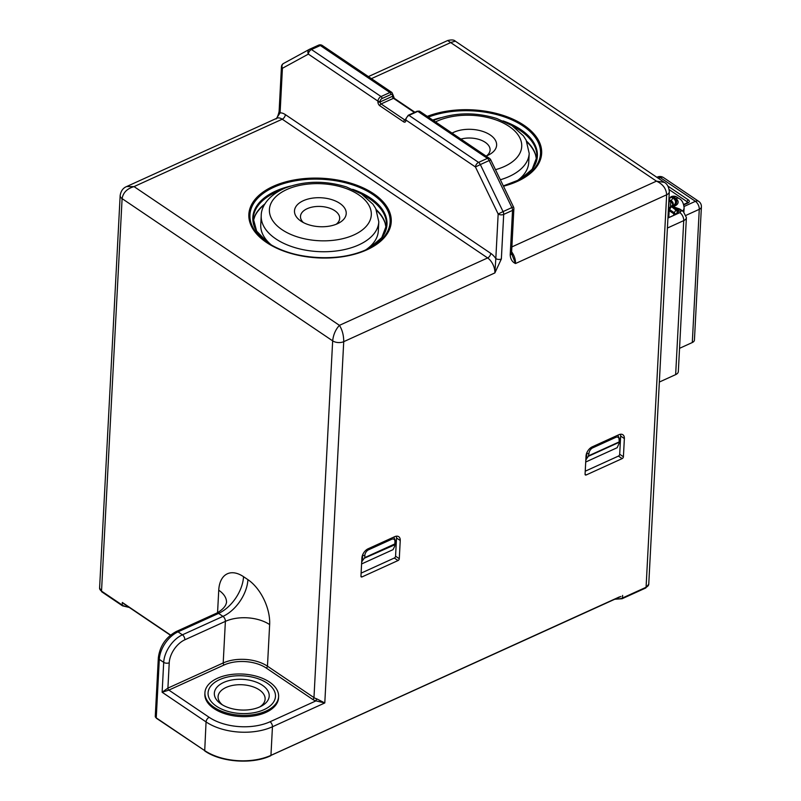 <?xml version="1.0" encoding="UTF-8"?>
<svg xmlns="http://www.w3.org/2000/svg" width="801" height="801" viewBox="0 0 801 801"><rect width="100%" height="100%" fill="white"/><g stroke="black" fill="none" stroke-linecap="round" stroke-linejoin="round"><path stroke-width="1.2" d="M267.134 683.133A33.752 18.874 3 0 0 217.552 680.65A33.752 18.874 3 0 0 216.41 706.202A33.752 18.874 3 0 0 263.879 709.726A33.752 18.874 3 0 0 267.314 683.253A33.752 18.874 3 0 0 267.134 683.133M262.418 685.276A27.474 15.359 -177 0 1 261.476 706.071A27.474 15.359 -177 0 1 221.126 704.059A27.474 15.359 -177 0 1 220.976 703.949A27.474 15.359 -177 0 1 223.769 682.412A27.474 15.359 -177 0 1 262.418 685.276M259.864 706.872A23.549 13.166 3 0 0 265.111 699.143A23.549 13.166 3 0 0 259.294 689.861A23.549 13.166 3 0 0 233.642 685.225A23.549 13.166 3 0 0 218.082 696.68A23.549 13.166 3 0 0 222.498 704.92M365.687 249.912A58.863 32.921 3 0 0 378.322 230.908L378.803 221.807L375.749 208.56L372.966 204.215L361.471 193.952L346.453 186.943C324.956 180.355 304.46 180.746 284.966 188.115C266.953 195.965 261.106 207.849 261.226 215.649A58.863 32.921 3 0 0 293.897 247.309A58.863 32.921 3 0 0 356.976 245.687A58.863 32.921 3 0 0 378.803 221.807M304.09 200.37A25.902 14.488 3 0 0 300.745 220.986A25.902 14.488 3 0 0 336.62 224.09A25.902 14.488 3 0 0 338.943 222.988A25.902 14.488 3 0 0 339.454 203.134A25.902 14.488 3 0 0 304.09 200.37M336.2 224.26A19.625 10.974 3 0 0 339.674 218.453A19.625 10.974 3 0 0 328.79 207.9A19.625 10.974 3 0 0 307.764 208.44A19.625 10.974 3 0 0 300.485 216.4A19.625 10.974 3 0 0 303.349 222.538M516.084 181.507A58.863 32.921 3 0 0 528.72 162.503L529.201 153.402L526.147 140.145L523.363 135.81L511.879 125.547L496.85 118.528C475.353 111.95 454.858 112.34 435.364 119.709L433.451 120.55M486.037 156.075A25.902 14.488 3 0 0 487.018 155.684A25.902 14.488 3 0 0 489.341 154.583A25.902 14.488 3 0 0 489.862 134.728A25.902 14.488 3 0 0 454.497 131.965A25.902 14.488 3 0 0 452.064 133.126M266.052 711.068A36.886 20.626 3 0 0 278.608 696.6A36.886 20.626 3 0 0 257.481 676.555A36.886 20.626 3 0 0 217.482 678.257A36.886 20.626 3 0 0 204.926 692.735A36.886 20.626 3 0 0 226.062 712.78A36.886 20.626 3 0 0 266.052 711.068M204.926 692.735L204.866 694.036A36.886 20.626 3 0 0 225.992 714.081A36.886 20.626 3 0 0 265.992 712.369A36.886 20.626 3 0 0 278.538 697.891L278.608 696.6M219.554 679.659A33.752 18.874 3 0 0 208.07 692.895A33.752 18.874 3 0 0 227.394 711.238A33.752 18.874 3 0 0 263.99 709.676A33.752 18.874 3 0 0 275.474 696.429A33.752 18.874 3 0 0 256.14 678.097A33.752 18.874 3 0 0 219.554 679.659M386.062 227.073A66.823 37.367 3 0 0 385.121 223.169A66.823 37.367 3 0 0 376.71 210.563M536.47 158.658A66.823 37.367 3 0 0 535.519 154.763A66.823 37.367 3 0 0 527.108 142.157M510.207 254.958A3.925 2.193 -177 0 0 511.539 253.416L515.514 263.529C512.31 262.097 510.537 259.244 510.207 254.958L512.54 210.383L503.689 214.408L501.356 258.983L494.868 272.921L495.819 258.583A3.925 2.193 3 0 0 501.356 258.983M398.037 560.54L362.062 576.9A1.572 0.951 -56 0 1 361.251 576.91A1.572 0.951 -56 0 1 360.951 576.139L361.902 557.947A7.85 4.766 -56 0 1 368.14 548.765L394.683 536.69A7.85 4.766 -56 0 1 398.738 536.69A7.85 4.766 -56 0 1 400.24 540.515L399.288 558.708A1.572 0.951 -56 0 1 398.037 560.54L394.322 558.027L361.101 573.136M622.167 458.603L586.182 474.963A1.572 0.951 -56 0 1 585.371 474.963A1.572 0.951 -56 0 1 585.07 474.202L586.032 456.009A7.85 4.766 -56 0 1 592.269 446.828L618.813 434.753A7.85 4.766 -56 0 1 622.858 434.743A7.85 4.766 -56 0 1 624.369 438.568L623.408 456.76A1.572 0.951 -56 0 1 622.167 458.603L618.442 456.089L585.231 471.198M312.72 699.433A1.572 0.951 -56 0 0 313.972 697.601A7.85 4.385 3 0 0 316.655 698.812L324.795 702.958L315.944 700.885A9.422 5.267 -177 0 1 312.72 699.433L266.212 668.024A29.827 16.681 3 0 0 224.17 664.95L168.871 690.102L162.132 692.254L167.91 688.109L223.199 662.958A31.399 17.552 -177 0 1 267.464 666.192L313.972 697.601L332.665 340.856C333.366 334.618 335.629 329.441 339.434 325.346L487.629 257.942L282.232 119.199L134.037 186.603L339.434 325.346C342.297 329.932 343.729 335.369 343.729 341.667A7.85 4.385 -177 0 1 332.665 340.856L122.102 198.628C123.134 192.6 127.119 188.595 134.037 186.603L126.658 186.543C123.054 187.975 120.881 190.968 120.16 195.534L120.16 195.534A7.85 4.385 -177 0 0 122.102 198.628L101.527 591.108L122.203 605.065L122.333 602.472L170.603 635.073M511.879 246.908L656.46 181.146C662.878 184.12 666.272 188.666 666.652 194.793L515.514 263.529A11.775 6.648 65.5 0 0 511.619 251.834M614.767 599.248L622.107 598.727A1.572 0.881 -114.5 0 0 622.487 597.997L646.077 587.273A7.85 4.385 3 0 0 648.75 584.189L669.316 191.709C668.885 187.023 667.233 183.91 664.359 182.368L656.46 181.146L447.669 40.531L368.38 76.596M371.404 78.638L451.063 42.403L455.318 41.171C454.117 39.81 451.564 39.599 447.669 40.531M511.539 253.416L513.872 208.841A3.925 3.925 0 0 0 513.491 206.928L511.899 207.569L489.181 160.55L480.34 164.575A3.925 2.213 65.5 0 0 478.557 162.393L487.409 158.368L417.812 111.359L408.971 115.384L478.557 162.393A3.925 2.383 -56 0 0 475.444 166.978L480.34 164.575L503.058 211.594L498.162 213.997L475.444 166.978L405.847 119.98L405.817 120.621A3.144 1.772 -114.5 0 1 403.614 121.832L379.844 105.772A3.144 1.772 -114.5 0 1 377.912 101.777L377.942 101.126L308.355 54.118A3.925 3.234 -118.6 0 1 309.416 49.332L309.416 49.332A3.925 3.234 -118.6 0 1 309.597 49.251A3.925 2.213 65.5 0 1 309.677 49.201A3.925 2.213 65.5 0 1 311.469 49.532L381.066 96.541L389.907 92.516L320.32 45.507L311.469 49.532A3.925 2.383 -56 0 0 308.355 54.118L282.423 68.275A3.925 3.234 -118.6 0 1 283.494 63.489L283.494 63.489A3.925 3.234 -118.6 0 1 283.664 63.409M489.431 158.368A3.925 2.383 -56 0 0 487.409 158.368A3.925 2.213 65.5 0 1 489.181 160.55L490.773 159.91A3.925 3.925 0 0 0 489.431 158.368L419.844 111.359A3.925 2.383 124 0 0 417.812 111.359A1.572 0.881 -114.5 0 0 417.091 111.229L419.844 111.359M276.435 118.448L280.09 112.861A15.7 8.861 65.5 0 1 285.346 114.613L490.743 253.346A15.7 8.861 65.5 0 1 495.819 258.583L498.162 213.997A3.925 2.193 3 0 0 503.689 214.408A3.925 2.213 65.5 0 0 503.058 211.594L511.899 207.569A3.925 2.213 65.5 0 1 512.54 210.383A3.925 2.193 -177 0 0 513.872 208.841M279.118 111.309L279.118 111.309A3.925 2.193 3 0 0 280.09 112.861L282.423 68.275A3.925 2.193 3 0 1 281.451 66.733L279.118 111.309C278.398 114.803 277.386 117.357 276.105 118.969M667.934 218.052L679.869 212.625A6.278 3.544 65.5 0 1 683.734 220.615A7.85 4.385 -177 0 0 686.397 217.542L678.327 371.544A7.85 4.385 -177 0 1 675.654 374.628L659.343 382.047M686.137 215.289L699.273 209.321A6.278 3.514 -177 0 0 701.406 206.848L694.427 340.065A6.278 3.514 -177 0 1 692.294 342.528L679.548 348.325M264.48 204.686A66.823 37.367 3 0 0 254.808 216.34A66.823 37.367 3 0 0 253.456 220.115M679.869 212.625A1.572 0.881 3 0 0 680.009 211.394A6.278 3.815 -56 0 1 683.253 211.394L679.759 209.031L672.86 206.568L681.681 210.323M680.009 211.394L672.86 206.568A9.282 5.186 3 0 0 675.824 198.568L673.771 197.296A11.635 6.508 -177 0 1 672.69 206.448L669.796 207.449A2.683 1.502 3 0 0 669.636 207.529A2.683 1.502 3 0 0 669.546 209.562L674.192 212.706A2.814 1.572 -177 0 1 674.572 214.478M675.553 214.037A5.036 2.814 3 0 0 675.784 213.917A5.036 2.814 3 0 0 675.954 210.102L671.348 206.608L669.636 207.529L668.374 209.401M674.372 214.568A2.353 1.322 3 0 0 673.801 213.777L669.145 210.633A1.572 0.951 124 0 1 669.546 209.562L671.348 206.608L672.59 206.498L676.815 209.341A6.148 3.434 -177 0 1 676.244 214.177L667.944 217.952M125.146 604.375L122.333 602.472M490.743 253.346A3.925 2.383 124 0 1 487.629 257.942A11.775 6.648 -114.5 0 1 494.868 272.921L343.729 341.667L324.795 702.958L272.45 726.767L270.948 755.353L619.503 596.875M316.655 698.812L315.944 700.885L270.037 721.771A3.925 2.213 65.5 0 1 272.45 726.767A47.089 26.333 -177 0 1 206.057 721.921L162.132 692.254L163.704 662.357A23.549 14.298 -56 0 1 182.418 634.823L222.968 616.38L218.573 613.406A3.925 2.213 -114.5 0 0 216.781 613.085C225.722 608.069 226.192 603.283 226.132 603.774L226.503 602.592M396.355 536.199A7.85 4.766 -56 0 1 396.525 538.002L395.564 556.194A1.572 0.951 -56 0 1 394.322 558.027M620.485 434.252A7.85 4.766 -56 0 1 620.645 436.054L619.694 454.247A1.572 0.951 -56 0 1 618.442 456.089M361.591 563.954L393.031 549.656L394.793 546.082L394.943 541.606A4.706 2.864 124 0 0 391.609 539.313L368.61 549.776A4.706 2.864 124 0 0 364.866 555.283L364.745 557.626L362.352 560.84L362.653 555.123A6.278 3.815 -56 0 1 362.683 554.733M394.943 541.606A1.572 0.881 -177 0 0 395.484 540.985L395.293 544.58L364.185 558.277M361.682 562.212L362.352 560.84M588.314 456.33L586.482 458.903L586.783 453.186A1.572 0.881 3 0 0 588.995 453.346L588.314 456.33L619.303 442.242L619.073 439.659A4.706 2.864 124 0 0 615.739 437.376L592.74 447.839A4.706 2.864 124 0 0 588.995 453.346M585.711 462.017L617.16 447.709L619.423 442.643L619.604 439.048L617.791 435.213M585.801 460.265L586.482 458.903M261.226 215.649L260.756 224.741A58.863 32.921 3 0 0 271.339 244.966M486.597 155.855A19.625 10.974 3 0 0 490.082 150.047A19.625 10.974 3 0 0 480.64 139.995A19.625 10.974 3 0 0 460.905 139.094M352.39 235.594A51.014 28.526 3 0 0 359.999 195.714A51.014 28.526 3 0 0 288.32 188.866A51.014 28.526 3 0 0 280.71 228.746A51.014 28.526 3 0 0 352.39 235.594M500.355 179.754A58.863 32.921 3 0 0 507.373 177.281A58.863 32.921 3 0 0 529.201 153.402M495.489 169.682A51.014 28.526 3 0 0 502.788 167.189A51.014 28.526 3 0 0 510.407 127.299A51.014 28.526 3 0 0 438.728 120.46A51.014 28.526 3 0 0 435.494 121.932M373.616 193.712A71.289 39.86 -177 0 1 366.978 249.782A71.289 39.86 -177 0 1 266.483 242.443A71.289 39.86 -177 0 1 273.121 186.373A71.289 39.86 -177 0 1 373.616 193.712M370.382 247.609C343.889 262.978 292.305 260.395 267.294 242.443A70.178 39.239 3 0 0 370.382 247.609A70.178 39.239 3 0 0 372.765 194.473A70.178 39.239 3 0 0 274.052 187.154A70.178 39.239 3 0 0 266.903 242.182A70.178 39.239 3 0 0 267.284 242.443L266.903 242.182M352.65 189.306A67.174 37.567 -177 0 1 370.382 197.987A67.174 37.567 -177 0 1 369.221 248.22L381.777 237.607L386.472 225.361A66.713 37.307 3 0 0 369.982 199.059A66.713 37.307 3 0 0 362.993 194.953M503.048 120.901A67.174 37.567 -177 0 1 520.78 129.582A67.174 37.567 -177 0 1 519.619 179.814L532.184 169.201L536.87 156.946A66.713 37.307 3 0 0 520.39 130.653A66.713 37.307 3 0 0 513.391 126.548M427.273 116.385A71.289 39.86 -177 0 1 524.024 125.306A71.289 39.86 -177 0 1 503.479 186.212M520.78 179.194L503.328 185.912A70.178 39.239 3 0 0 520.78 179.194A70.178 39.239 3 0 0 523.163 126.067A70.178 39.239 3 0 0 428.365 117.116M279.759 190.588A66.713 37.307 3 0 0 253.226 218.373L256.61 231.048L268.005 242.923A67.174 37.567 -177 0 1 290.633 186.062M432.7 120.04A67.174 37.567 -177 0 1 441.041 117.647M376.31 209.672A66.713 37.307 -177 0 1 386.162 227.995M526.708 141.266A66.713 37.307 -177 0 1 536.56 159.589M253.266 221.026A66.713 37.307 -177 0 1 264.981 203.844M405.456 119.359L408.25 115.254A1.572 0.881 65.5 0 1 408.971 115.384A3.925 2.383 124 0 0 405.847 119.98A1.572 0.881 3 0 1 405.456 119.359L405.426 120.01A1.572 0.881 3 0 0 405.817 120.621M101.827 591.869L99.594 588.014A7.85 4.385 3 0 0 101.527 591.108A1.572 0.951 124 0 0 101.827 591.869L122.503 605.836A1.572 0.951 -56 0 1 122.203 605.065A7.85 4.385 3 0 0 128.31 606.788M622.107 598.727L645.696 588.004A1.572 0.881 65.5 0 0 646.077 587.273L666.652 194.793A7.85 4.385 -177 0 0 669.316 191.709M615.829 598.768A7.85 4.385 3 0 0 622.487 597.997L622.627 595.403M217.562 612.705L218.743 590.217A35.324 19.935 65.5 0 1 243.534 576.69L247.92 579.654A35.324 19.935 65.5 0 1 269.647 624.6L267.464 666.192A1.572 0.951 -56 0 1 266.212 668.024M285.346 114.613A3.925 2.383 124 0 1 282.232 119.199A11.775 6.648 -114.5 0 0 276.846 118.228L126.658 186.543M309.757 49.171L318.438 45.226A3.925 2.213 65.5 0 1 318.528 45.186A3.925 2.213 65.5 0 1 320.32 45.507A3.925 2.383 -56 0 1 322.342 45.507A3.925 3.925 0 0 0 318.528 45.186L309.677 49.201A3.925 3.925 0 0 0 309.416 49.332L283.494 63.489A3.925 3.925 0 0 0 281.451 66.733M380.155 101.286A1.572 0.881 -177 0 1 377.942 101.126A3.925 2.383 -56 0 1 381.066 96.541A1.572 0.881 -114.5 0 1 382.027 98.533A2.353 1.432 124 0 0 380.155 101.286L380.125 101.937L392.51 96.3L392.54 95.659A2.353 1.432 124 0 0 390.878 94.508L382.027 98.533M390.878 94.508A1.572 0.881 65.5 0 0 389.907 92.516A3.925 2.383 -56 0 1 391.939 92.505L322.342 45.507M667.413 228.035L683.734 220.615L675.654 374.628M683.904 211.875L684.114 207.749A15.559 8.701 -177 0 1 682.732 211.043M684.094 206.478L695.408 201.321A6.278 3.544 -114.5 0 1 699.273 209.321L692.294 342.528M687.669 202.563A2.353 1.322 3 0 0 687.078 201.712L687.018 202.933M667.914 186.082L688.329 199.88A1.572 0.951 -56 0 0 687.078 201.712L669.205 189.637M670.878 206.938L672.7 204.816A7.85 4.385 3 0 0 670.757 201.732L670.477 207.069M672.69 206.448A1.572 0.881 -114.5 0 0 671.969 206.318A10.533 5.887 3 0 0 672.56 206.027A10.533 5.887 3 0 0 672.92 198.057L671.158 200.65A1.572 0.951 124 0 0 670.757 201.732A2.493 1.402 -114.5 0 0 669.015 202.683L668.715 208.36M668.384 209.592A3.144 1.752 -177 0 0 669.145 210.633L668.815 217.101M676.815 209.341A1.572 0.951 124 0 0 675.954 210.102L674.192 212.706A1.572 0.951 124 0 0 673.801 213.777L673.741 214.858M688.329 199.88A3.925 2.193 -177 0 1 687.969 202.963L683.804 204.856M701.406 206.848A6.278 6.278 0 0 0 698.652 201.321A6.278 3.815 124 0 0 695.408 201.321L660.274 177.592L658.492 178.403M414.417 112.45L393.471 98.303L381.086 103.94L404.855 119.99L405.436 119.729M391.939 92.505L393.081 95.039A1.572 0.881 -177 0 1 392.54 95.659M379.844 105.772A1.572 0.951 124 0 1 381.086 103.94A1.572 0.881 65.5 0 1 380.125 101.937A1.572 0.881 -177 0 1 377.912 101.777M392.951 95.359A1.572 0.881 -177 0 1 393.041 95.689A1.572 0.881 -177 0 1 392.51 96.3A1.572 0.881 -114.5 0 0 393.471 98.303A1.572 0.951 124 0 1 394.282 98.303L414.908 112.23M405.446 120.16A1.572 0.881 65.5 0 1 404.855 119.99A1.572 0.951 124 0 0 403.614 121.832M657.401 177.071A6.278 3.544 65.5 0 1 660.274 177.592A6.278 3.815 124 0 1 663.518 177.582A6.278 6.278 0 0 0 657.401 177.071L656.88 177.311M684.114 207.749C683.483 202.733 681.791 199.669 679.068 198.558L677.115 197.246A6.278 3.815 124 0 0 673.871 197.246A6.278 3.544 -114.5 0 0 671.008 196.736A6.278 3.544 -114.5 0 0 670.958 196.756M679.068 198.558A6.278 3.815 124 0 0 675.824 198.568M668.865 199.94L670.898 196.776A6.278 3.544 65.5 0 1 673.771 197.296A1.572 0.951 124 0 0 672.92 198.057A5.817 3.284 -114.5 0 0 668.905 199.679M668.825 201.101A3.594 2.033 65.5 0 1 671.158 200.65A8.31 4.646 -177 0 1 671.588 206.488M671.428 206.568L671.939 206.338A1.572 0.881 -114.5 0 1 671.969 206.318L672.56 206.027M675.784 213.917L675.493 214.067A1.572 0.881 -114.5 0 1 675.523 214.047A1.572 0.881 -114.5 0 1 676.244 214.177M683.694 204.445L687.248 202.833A1.572 0.881 65.5 0 1 687.969 202.963M156.806 718.257L204.555 750.507A47.089 26.333 3 0 0 270.948 755.353L270.758 755.723C252.345 764.575 220.736 762.272 204.706 750.897L206.057 721.921A3.925 2.383 124 0 1 209.181 717.326A43.164 24.14 3 0 0 270.037 721.771M205.116 750.887L156.395 718.257L155.274 716.324A3.925 2.193 3 0 0 156.245 717.876L159.309 659.393A3.925 2.193 3 0 1 158.338 657.851C159.86 646.027 165.827 637.256 176.23 631.528A3.925 2.213 65.5 0 1 178.022 631.849A23.549 14.298 124 0 0 159.309 659.393L163.704 662.357A3.925 2.193 -177 0 0 169.231 662.767L167.91 688.109A1.572 0.881 -114.5 0 0 168.871 690.102L209.181 717.326M270.398 755.653L620.945 596.445M247.92 579.654A31.399 19.064 124 0 1 222.968 616.38A3.925 2.213 -114.5 0 1 225.381 621.366L223.199 662.958A1.572 0.881 -114.5 0 0 224.17 664.95M226.513 602.492A31.399 17.552 3 0 0 218.743 590.217M269.647 624.6A31.399 17.552 -177 0 0 225.381 621.366L184.831 639.809A3.925 2.213 -114.5 0 0 182.418 634.823L178.022 631.849L218.573 613.406A31.399 19.064 124 0 0 243.534 576.69M184.831 639.809A19.625 11.915 124 0 0 169.231 662.767M360.951 576.149L362.062 576.9M395.564 556.194L399.288 558.708M619.694 454.247L623.408 456.76M585.07 474.212L586.182 474.963M624.369 438.568L620.645 436.054M400.24 540.515L396.525 538.002M364.745 557.626L394.823 543.939M391.369 538.202A1.572 0.881 65.5 0 1 391.609 539.313M368.61 549.776A1.572 0.881 -114.5 0 0 368.36 548.665M364.866 555.283A1.572 0.881 -177 0 1 362.653 555.123L362.553 555.053M588.875 455.679L618.953 442.002M619.073 439.659A1.572 0.881 3 0 0 619.604 439.048M615.488 436.265A1.572 0.881 65.5 0 1 615.739 437.376M592.49 446.728A1.572 0.881 65.5 0 1 592.74 447.839M386.152 228.045L385.121 223.169M536.55 159.639L535.519 154.763M99.594 588.014L120.16 195.534M664.359 182.368L455.318 41.171M513.491 206.928L490.773 159.91M253.266 221.086L254.808 216.34M393.081 95.039L394.282 98.303M417.091 111.229L408.25 115.254M698.652 201.321L663.518 177.582M686.397 217.542L683.253 211.394M677.115 197.246A6.278 6.278 0 0 0 671.008 196.736L670.898 196.776M671.398 206.578L671.969 206.318M123.734 603.694L170.413 635.223M129.291 607.448L122.503 605.836M645.696 588.004L648.75 584.189M176.23 631.528L216.781 613.085M158.338 657.851L155.274 716.324M395.484 540.985L393.892 537.311"/></g></svg>

